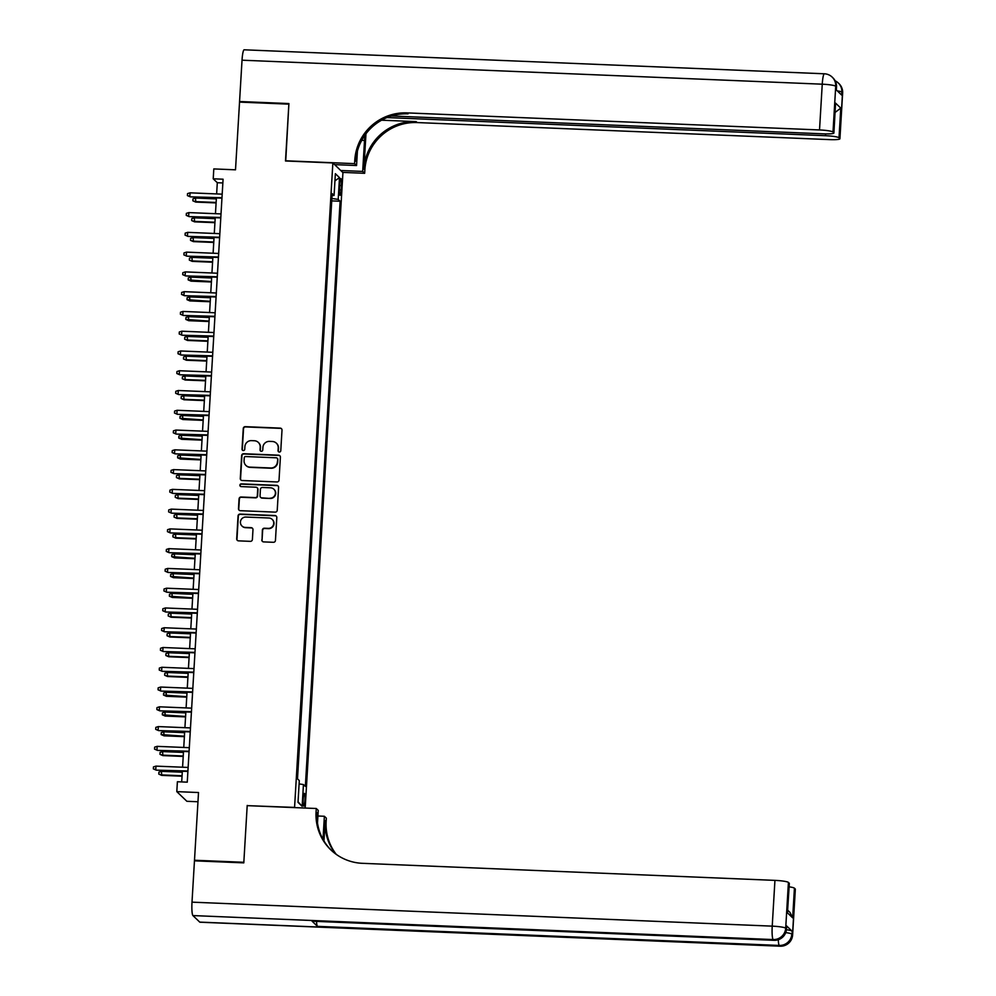 <?xml version="1.0" encoding="UTF-8"?>
<svg xmlns="http://www.w3.org/2000/svg" width="996" height="996" viewBox="0 0 996 996"><rect width="100%" height="100%" fill="white"/><g stroke="black" fill="none" stroke-linecap="round" stroke-linejoin="round"><path stroke-width="1.49" d="M279.341 452.047A1.37 1.345 -46.2 0 0 280.772 450.74L282.005 430.123A1.955 1.93 -46.2 0 0 280.175 428.106L245.302 426.662A1.955 1.93 -46.2 0 0 243.261 428.529L242.028 449.146A1.37 1.345 -46.2 0 0 243.31 450.553A1.37 1.345 -46.2 0 0 244.742 449.258L244.904 446.582A6.275 6.15 -46.2 0 1 251.465 440.63L254.378 440.755A6.275 6.15 -46.2 0 1 260.205 447.216L260.043 449.881A1.37 1.345 -46.2 0 0 261.326 451.3A1.37 1.345 -46.2 0 0 262.757 449.993L262.919 447.329A6.275 6.15 -46.2 0 1 269.48 441.377L272.394 441.502A6.275 6.15 -46.2 0 1 278.22 447.963L278.058 450.628A1.37 1.345 -46.2 0 0 279.341 452.047M304.913 800.597A6.387 0.909 92.4 0 0 304.303 793.376A6.387 0.909 92.4 0 0 303.17 798.929A6.387 0.909 92.4 0 0 303.78 806.138A6.387 0.909 92.4 0 0 304.913 800.597M261.786 539.869A1.955 1.93 -46.2 0 0 263.616 541.899L273.39 542.297A1.955 1.93 -46.2 0 0 275.444 540.442L276.801 517.547A1.955 1.93 -46.2 0 0 274.983 515.517L240.111 514.085A1.955 1.93 -46.2 0 0 238.056 515.94L236.699 538.836A1.955 1.93 -46.2 0 0 238.53 540.853L250.345 541.351A1.955 1.93 -46.2 0 0 252.399 539.483L252.972 529.685A1.955 1.93 -46.2 0 0 251.154 527.668L245.29 527.419A5.241 5.142 -46.2 0 1 240.858 520.223A5.241 5.142 -46.2 0 1 245.912 517.049L268.87 517.995A5.241 5.142 -46.2 0 1 273.302 525.191A5.241 5.142 -46.2 0 1 268.248 528.378L264.426 528.216A1.955 1.93 -46.2 0 0 262.371 530.071L262.06 540.131A1.955 1.93 -46.2 0 0 262.508 541.488M247.419 805.652L294.567 807.407L332.863 162.946L285.491 160.979L288.865 104.144L239.538 102.102L235.504 169.818L213.804 168.922L213.219 178.807L223.079 179.205L187.26 782.159L177.388 781.748L176.802 791.633L186.887 801.294L197.967 801.755M247.207 805.44L243.833 862.287L194.494 860.245L198.515 792.53L176.802 791.633M276.975 481.952A1.955 1.93 -46.2 0 0 279.029 480.097L280.386 457.189A1.955 1.93 -46.2 0 0 278.569 455.172L243.696 453.728A1.955 1.93 -46.2 0 0 241.642 455.595L240.285 478.491A1.955 1.93 -46.2 0 0 242.115 480.508L276.975 481.952M278.594 487.368L277.237 510.263A1.955 1.93 -46.2 0 1 275.182 512.131L240.322 510.687A1.955 1.93 -46.2 0 1 238.492 508.657L239.077 498.859A1.955 1.93 -46.2 0 1 241.132 497.004L255.275 497.589A1.955 1.93 -46.2 0 0 257.329 495.734L257.715 489.223A1.955 1.93 -46.2 0 0 255.885 487.206L241.169 486.596A1.37 1.345 -46.2 0 1 239.999 484.716A1.37 1.345 -46.2 0 1 241.331 483.882L276.776 485.351A1.955 1.93 -46.2 0 1 278.594 487.368M195.141 860.868L194.494 860.245M339.736 183.949L339.474 188.294A6.188 0.884 92.4 0 0 340.059 195.291A6.188 0.884 92.4 0 0 341.167 189.912L341.416 185.567A6.188 0.884 92.4 0 0 340.831 178.57A6.188 0.884 92.4 0 0 339.736 183.949M305.187 808.042L342.935 172.607L332.863 162.946M299.111 783.902L303.444 784.562L305.349 786.392L340.122 201.242L338.204 199.412L331.867 198.441M303.444 784.562L302.149 806.312L298.016 802.34L299.298 780.603L297.393 778.772L332.166 193.61L334.071 195.44L335.366 173.69L339.499 177.661L338.204 199.412M297.493 778.86L331.73 200.806M213.219 178.807L217.302 182.716L216.63 193.921M216.393 197.93L215.46 213.692M215.223 217.701L214.289 233.462M214.053 237.471L213.107 253.233M212.87 257.229L211.936 273.004M211.7 277L210.766 292.762M210.53 296.771L209.583 312.532M209.347 316.541L208.413 332.303M208.176 336.312L207.243 352.074M207.006 356.082L206.06 371.844M205.823 375.853L204.89 391.615M204.653 395.611L203.719 411.373M203.483 415.382L202.537 431.144M202.3 435.152L201.366 450.914M201.13 454.923L200.196 470.685M199.959 474.694L199.013 490.455M198.777 494.464L197.843 510.226M197.606 514.235L196.673 529.997M196.436 533.993L195.49 549.755M195.253 553.764L194.32 569.525M194.083 573.534L193.149 589.296M192.913 593.305L191.967 609.066M191.73 613.075L190.796 628.837M190.56 632.846L189.626 648.608M189.389 652.617L188.443 668.378M188.207 672.375L187.273 688.136M187.036 692.145L186.103 707.907M185.866 711.916L184.92 727.678M184.683 731.687L183.75 747.448M183.513 751.457L182.579 767.219M182.343 771.228L181.695 781.935M222.855 182.953L217.302 182.716M331.83 200.893L340.122 201.242M332.042 195.652L334.071 195.44M334.942 180.824L339.499 177.661M302.149 806.312L298.041 801.83M278.619 451.798A1.37 1.345 -46.2 0 1 278.332 450.889L278.494 448.225A6.275 6.15 -46.2 0 0 276.49 443.307M258.474 442.573A6.275 6.15 -46.2 0 1 260.479 447.478L260.317 450.142A1.37 1.345 -46.2 0 0 260.603 451.051M281.544 428.766A1.955 1.93 -46.2 0 0 280.449 428.367L245.576 426.923A1.955 1.93 -46.2 0 0 243.534 428.778L242.302 449.395A1.37 1.345 -46.2 0 0 242.588 450.304M279.938 455.832A1.955 1.93 -46.2 0 0 278.843 455.433L243.97 453.989A1.955 1.93 -46.2 0 0 241.916 455.857L240.559 478.752A1.955 1.93 -46.2 0 0 241.007 480.109M277.548 459.218A1.37 1.345 -46.2 0 0 276.278 457.799L245.676 456.542A1.37 1.345 -46.2 0 0 244.232 457.836L244.07 460.65A6.275 6.15 -46.2 0 0 249.896 467.124L270.812 467.983A6.275 6.15 -46.2 0 0 277.386 462.032L277.822 459.48A1.37 1.345 -46.2 0 0 277.274 458.309M246.062 465.568A6.275 6.15 -46.2 0 0 250.17 467.373L249.896 467.124M277.822 459.48L277.66 462.293A6.275 6.15 -46.2 0 1 271.086 468.245L250.17 467.373M257.254 487.866A1.955 1.93 -46.2 0 1 257.976 489.484L257.591 495.983A1.955 1.93 -46.2 0 1 255.549 497.851L241.406 497.265A1.955 1.93 -46.2 0 0 239.351 499.12L238.766 508.919A1.955 1.93 -46.2 0 0 239.214 510.276M278.145 486.011A1.955 1.93 -46.2 0 0 277.05 485.612L241.605 484.143A1.37 1.345 -46.2 0 0 240.447 486.347M269.941 498.199A5.241 5.142 -46.2 0 0 273.875 489.223A5.241 5.142 -46.2 0 0 270.563 487.816L262.471 487.48A1.955 1.93 -46.2 0 0 260.417 489.335L260.031 495.846A1.955 1.93 -46.2 0 0 261.861 497.863L270.215 498.461A5.241 5.142 -46.2 0 0 274.012 489.36M260.765 497.452A1.955 1.93 -46.2 0 0 262.135 498.125L261.861 497.863M270.215 498.461L262.135 498.125M272.319 519.526A5.241 5.142 -46.2 0 1 268.522 528.639L264.699 528.478A1.955 1.93 -46.2 0 0 262.645 530.333L262.06 540.131M242.115 526.149A5.241 5.142 -46.2 0 0 245.564 527.681L245.29 527.419M252.523 528.328A1.955 1.93 -46.2 0 0 251.428 527.93L245.564 527.681M276.353 516.189A1.955 1.93 -46.2 0 0 275.257 515.779L240.385 514.347A1.955 1.93 -46.2 0 0 238.33 516.202L236.973 539.097A1.955 1.93 -46.2 0 0 237.422 540.455M195.764 202.076L192.863 200.806L192.987 198.839L195.49 198.042L195.764 202.076L216.095 202.91M192.863 200.806L195.278 201.603L216.132 202.462M195.49 198.042L216.344 198.901M221.984 197.706L190.311 196.847L187.41 195.59L189.825 196.386L190.037 192.826L222.195 194.158M190.311 196.847L221.959 198.154M187.41 195.59L187.534 193.61L190.037 192.826M240.21 102.14L239.563 101.517L242.028 60.196L822.248 84.187A11.977 1.706 92.4 0 1 824.377 73.791A11.977 11.977 0 0 1 832.17 77.103A11.977 11.753 133.8 0 1 835.719 86.241L833.005 132.007A11.977 1.482 -176.6 0 0 819.521 129.953L822.248 84.187A11.977 1.482 3.4 0 1 835.719 86.241L836.229 89.864L841.67 95.081L841.857 92.118L842.529 92.777A11.977 1.482 3.4 0 1 842.641 92.989L839.927 138.755A11.977 1.482 -176.6 0 0 839.815 138.531L842.529 92.777A11.977 11.753 -46.2 0 0 838.981 83.639A11.977 11.977 0 0 1 842.641 92.989M239.563 101.517L288.902 103.559L285.728 160.991M340.744 170.503L362.681 171.412L364.524 140.473A22.447 3.212 92.4 0 0 364.735 135.444M362.681 171.412L364.661 173.304L364.86 169.943A49.887 48.991 133.8 0 1 417.137 122.558L829.606 139.614A11.977 1.482 -176.6 0 0 839.927 138.755M365.968 133.75L363.876 168.996A49.887 48.991 133.8 0 1 416.154 121.624L381.58 120.192M285.503 160.779L354.576 163.643L354.775 160.281A49.887 48.991 133.8 0 1 407.053 112.897L819.521 129.953M354.576 163.643L356.556 165.535L357.415 151.131M391.416 115.984L823.605 133.85A11.977 1.482 -176.6 0 0 833.913 133.003L835.569 103.123L840.773 108.116L839.006 137.772L839.815 138.531M839.006 137.772A11.977 1.482 -176.6 0 0 825.535 135.705L825.634 133.912M386.983 117.578L825.535 135.705M242.028 60.196A11.977 1.706 -87.6 0 1 244.157 49.8L824.377 73.791M334.619 164.626L356.556 165.535M342.724 172.395L364.661 173.304M833.913 133.003A11.977 1.482 -176.6 0 0 833.801 132.779L835.569 103.123M833.005 132.007L833.801 132.779M354.775 160.281L355.759 161.215A49.887 48.991 133.8 0 1 408.036 113.843L407.053 112.897M840.773 108.116L835.146 112.399M786.442 929.716A11.977 1.482 3.4 0 1 792.007 931.111L786.554 925.882A11.977 1.482 3.4 0 1 786.666 926.106L786.491 929.069A11.977 1.482 -176.6 0 0 786.379 928.845L786.554 925.882M243.796 862.872L247.195 805.64L316.267 808.503L316.068 811.865A49.887 48.991 -46.2 0 0 330.884 849.924A49.887 48.991 -46.2 0 0 362.469 863.32L774.938 880.377A11.977 1.482 3.4 0 1 788.421 882.431L785.695 928.197L786.379 928.845A11.977 11.753 -46.2 0 1 773.83 940.224L773.157 939.564L192.925 915.573A11.977 1.706 -87.6 0 1 192.004 902.152L194.457 860.83L243.796 862.872M316.267 808.503L318.247 810.395L317.5 822.982M323.961 840.973L325.169 820.58A49.887 48.991 -46.2 0 0 335.727 853.983M323.003 839.329L324.372 816.272L326.352 818.164L326.153 821.526A49.887 48.991 -46.2 0 0 336.275 854.381M787.736 910.257L789.965 912.398L792.667 917.839L787.463 912.859L789.218 883.203L788.421 882.431M789.218 883.203A11.977 1.482 3.4 0 1 789.33 883.427L787.463 912.859M199.748 922.109L779.968 946.1A11.977 1.706 92.4 0 0 780.179 946.2L199.947 922.209A11.977 1.706 -87.6 0 1 199.748 922.109L192.925 915.573M312.022 921.126L773.83 940.224A11.977 1.706 92.4 0 0 774.041 940.324L312.234 921.225A11.977 1.706 -87.6 0 1 312.022 921.126L317.475 926.355A11.977 1.706 -87.6 0 1 316.504 921.412M317.911 815.998L324.372 816.272M789.131 886.838A11.977 1.482 3.4 0 1 794.422 888.195L792.667 917.839M792.007 931.111L792.505 934.721L795.231 888.955L794.422 888.195M795.231 888.955A11.977 1.482 3.4 0 1 795.343 889.179L792.617 934.945A11.977 1.482 -176.6 0 0 792.505 934.721A11.977 11.753 -46.2 0 1 779.968 946.1L779.283 945.441L317.475 926.355M316.068 811.865L317.052 812.798A49.887 48.991 -46.2 0 0 331.382 850.385M194.594 221.847L191.693 220.577L191.805 218.597L194.307 217.813L194.594 221.847L214.924 222.681M191.693 220.577L194.096 221.373L214.949 222.233M194.307 217.813L215.161 218.672M193.411 241.617L190.51 240.347L190.634 238.368L193.137 237.583L193.411 241.617L213.754 242.451M190.51 240.347L192.925 241.144L213.779 242.003M193.137 237.583L213.991 238.442M192.24 261.375L189.34 260.118L189.464 258.138L191.967 257.354L192.24 261.375L212.571 262.222M189.34 260.118L191.755 260.915L212.609 261.774M191.967 257.354L212.82 258.213M191.07 281.146L188.169 279.888L188.281 277.909L190.784 277.125L191.07 281.146L211.401 281.993M188.169 279.888L211.426 281.544M190.784 277.125L211.638 277.984M220.813 217.477L189.14 216.618L186.24 215.36L188.655 216.144L188.867 212.596L221.025 213.916M189.14 216.618L220.776 217.925M186.24 215.36L186.364 213.381L188.867 212.596M219.63 237.247L187.97 236.388L185.069 235.131L187.472 235.915L187.684 232.354L219.842 233.686M187.97 236.388L219.606 237.695M185.069 235.131L185.181 233.151L187.684 232.354M218.46 257.018L186.787 256.159L183.887 254.889L186.302 255.686L186.513 252.125L218.672 253.457M186.787 256.159L218.435 257.466M183.887 254.889L184.011 252.922L186.513 252.125M217.29 276.788L185.617 275.929L182.716 274.659L185.131 275.456L185.343 271.896L217.501 273.228M185.617 275.929L217.253 277.237M182.716 274.659L182.841 272.692L185.343 271.896M189.887 300.916L186.987 299.659L187.111 297.68L189.614 296.895L189.887 300.916L210.231 301.763M186.987 299.659L210.256 301.315M189.614 296.895L210.467 297.754M216.107 296.559L184.447 295.7L181.546 294.43L183.949 295.227L184.16 291.666L216.319 292.998M184.447 295.7L216.082 297.007M181.546 294.43L181.658 292.451L184.16 291.666M188.717 320.687L185.816 319.43L185.941 317.45L188.443 316.653L188.717 320.687L209.048 321.521M185.816 319.43L209.085 321.073M188.443 316.653L209.297 317.525M214.937 316.317L183.264 315.458L180.363 314.201L182.778 314.997L182.99 311.437L215.148 312.769M183.264 315.458L214.912 316.778M180.363 314.201L180.488 312.221L182.99 311.437M187.547 340.458L184.646 339.188L184.758 337.221L187.26 336.424L187.547 340.458L207.878 341.292M184.646 339.188L187.049 339.985L207.903 340.844M187.26 336.424L208.114 337.283M213.767 336.088L182.094 335.229L179.193 333.971L181.608 334.768L181.82 331.207L213.978 332.54M182.094 335.229L213.729 336.536M179.193 333.971L179.317 331.992L181.82 331.207M186.364 360.228L183.463 358.958L183.588 356.979L186.09 356.195L186.364 360.228L206.707 361.062M183.463 358.958L185.879 359.755L206.732 360.614M186.09 356.195L206.944 357.054M212.584 355.858L180.923 354.999L178.023 353.742L180.425 354.526L180.637 350.978L212.795 352.298M180.923 354.999L212.559 356.307M178.023 353.742L178.135 351.762L180.637 350.978M185.194 379.999L182.293 378.729L182.417 376.749L184.92 375.965L185.194 379.999L205.525 380.833M182.293 378.729L184.708 379.526L205.562 380.385M184.92 375.965L205.774 376.824M211.413 375.629L179.741 374.77L176.84 373.512L179.255 374.297L179.467 370.736L211.625 372.068M179.741 374.77L211.389 376.077M176.84 373.512L176.964 371.533L179.467 370.736M184.023 399.757L181.123 398.5L181.235 396.52L183.737 395.736L184.023 399.757L204.354 400.604M181.123 398.5L183.525 399.296L204.379 400.155M183.737 395.736L204.591 396.595M210.243 395.4L178.57 394.541L175.669 393.271L178.085 394.067L178.296 390.507L210.455 391.839M178.57 394.541L210.206 395.848M175.669 393.271L175.794 391.304L178.296 390.507M182.841 419.528L179.94 418.27L180.064 416.291L182.567 415.506L182.841 419.528L203.184 420.374M179.94 418.27L203.209 419.926M182.567 415.506L203.421 416.365M209.06 415.17L177.4 414.311L174.499 413.041L176.902 413.838L177.114 410.277L209.272 411.609M177.4 414.311L209.036 415.618M174.499 413.041L174.611 411.074L177.114 410.277M181.67 439.298L178.77 438.041L178.894 436.061L181.397 435.277L181.67 439.298L202.001 440.145M178.77 438.041L202.039 439.697M181.397 435.277L202.25 436.136M207.89 434.941L176.217 434.082L173.316 432.812L175.732 433.609L175.943 430.048L208.102 431.38M176.217 434.082L207.865 435.389M173.316 432.812L173.441 430.832L175.943 430.048M180.5 459.069L177.599 457.811L177.711 455.832L180.214 455.035L180.5 459.069L200.831 459.903M177.599 457.811L200.856 459.455M180.214 455.035L201.068 455.907M206.72 454.699L175.047 453.84L172.146 452.582L174.561 453.379L174.773 449.819L206.931 451.151M175.047 453.84L206.682 455.16M172.146 452.582L172.271 450.603L174.773 449.819M179.317 478.839L176.417 477.57L176.541 475.602L179.043 474.806L179.317 478.839L199.661 479.674M176.417 477.57L178.832 478.366L199.686 479.225M179.043 474.806L199.897 475.665M205.537 474.47L173.877 473.61L170.976 472.353L173.379 473.15L173.59 469.589L205.749 470.921M173.877 473.61L205.512 474.918M170.976 472.353L171.088 470.373L173.59 469.589M178.147 498.61L175.246 497.34L175.371 495.361L177.873 494.576L178.147 498.61L198.478 499.444M175.246 497.34L177.661 498.137L198.515 498.996M177.873 494.576L198.727 495.435M204.367 494.24L172.694 493.381L169.793 492.124L172.208 492.908L172.42 489.36L204.578 490.679M172.694 493.381L204.342 494.688M169.793 492.124L169.918 490.144L172.42 489.36M176.977 518.381L174.076 517.111L174.188 515.131L176.69 514.347L176.977 518.381L197.308 519.215M174.076 517.111L176.479 517.908L197.333 518.767M176.69 514.347L197.544 515.206M203.196 514.011L171.524 513.152L168.623 511.894L171.038 512.679L171.25 509.118L203.396 510.45M171.524 513.152L203.159 514.459M168.623 511.894L168.747 509.915L171.25 509.118M175.794 538.139L172.893 536.881L173.018 534.902L175.52 534.117L175.794 538.139L196.137 538.985M172.893 536.881L175.308 537.678L196.162 538.537M175.52 534.117L196.374 534.976M202.014 533.781L170.353 532.922L167.453 531.652L169.855 532.449L170.067 528.888L202.225 530.221M170.353 532.922L201.989 534.23M167.453 531.652L167.565 529.685L170.067 528.888M174.624 557.909L171.723 556.652L171.847 554.672L174.35 553.888L174.624 557.909L194.955 558.756M171.723 556.652L194.992 558.308M174.35 553.888L195.204 554.747M200.843 553.552L169.171 552.693L166.27 551.423L168.685 552.22L168.897 548.659L201.055 549.991M169.171 552.693L200.819 554M166.27 551.423L166.394 549.456L168.897 548.659M173.453 577.68L170.553 576.423L170.665 574.443L173.167 573.659L173.453 577.68L193.784 578.527M170.553 576.423L193.809 578.078M173.167 573.659L194.021 574.518M199.673 573.323L168 572.463L165.099 571.194L167.515 571.99L167.726 568.43L199.872 569.762M168 572.463L199.636 573.771M165.099 571.194L165.224 569.214L167.726 568.43M172.271 597.451L169.37 596.193L169.494 594.214L171.997 593.417L172.271 597.451L192.614 598.285M169.37 596.193L192.639 597.837M171.997 593.417L192.851 594.288M198.49 593.081L166.83 592.222L163.929 590.964L166.332 591.761L166.544 588.2L198.702 589.532M166.83 592.222L198.465 593.541M163.929 590.964L164.041 588.985L166.544 588.2M171.1 617.221L168.2 615.951L168.324 613.984L170.826 613.187L171.1 617.221L191.431 618.055M168.2 615.951L170.615 616.748L191.469 617.607M170.826 613.187L191.68 614.046M197.32 612.851L165.647 611.992L162.746 610.735L165.162 611.532L165.373 607.971L197.532 609.303M165.647 611.992L197.295 613.299M162.746 610.735L162.871 608.755L165.373 607.971M169.93 636.992L167.029 635.722L167.141 633.742L169.644 632.958L169.93 636.992L190.261 637.826M167.029 635.722L169.432 636.519L190.286 637.378M169.644 632.958L190.497 633.817M196.15 632.622L164.477 631.763L161.576 630.505L163.991 631.29L164.203 627.741L196.349 629.061M164.477 631.763L196.112 633.07M161.576 630.505L161.701 628.526L164.203 627.741M168.747 656.75L165.846 655.493L165.971 653.513L168.473 652.729L168.747 656.75L189.091 657.597M165.846 655.493L168.262 656.289L189.116 657.148M168.473 652.729L189.327 653.588M194.967 652.392L163.307 651.533L160.406 650.276L162.809 651.06L163.02 647.5L195.179 648.832M163.307 651.533L194.942 652.841M160.406 650.276L160.518 648.296L163.02 647.5M167.577 676.521L164.676 675.263L164.801 673.284L167.303 672.499L167.577 676.521L187.908 677.367M164.676 675.263L167.091 676.06L187.945 676.919M167.303 672.499L188.157 673.358M193.797 672.163L162.124 671.304L159.223 670.034L161.638 670.831L161.85 667.27L194.008 668.602M162.124 671.304L193.772 672.611M159.223 670.034L159.348 668.067L161.85 667.27M166.407 696.291L163.506 695.034L163.618 693.054L166.12 692.27L166.407 696.291L186.738 697.138M163.506 695.034L186.762 696.69M166.12 692.27L186.974 693.129M165.224 716.062L162.323 714.804L162.448 712.825L164.95 712.028L165.224 716.062L185.567 716.908M162.323 714.804L185.592 716.46M164.95 712.028L185.804 712.899M164.054 735.832L161.153 734.575L161.277 732.595L163.78 731.799L164.054 735.832L184.385 736.667M161.153 734.575L184.422 736.218M163.78 731.799L184.634 732.67M192.614 691.934L160.954 691.075L158.053 689.805L160.468 690.602L160.68 687.041L192.826 688.373M160.954 691.075L192.589 692.382M158.053 689.805L158.177 687.838L160.68 687.041M191.444 711.704L159.783 710.845L156.882 709.575L159.285 710.372L159.497 706.811L191.655 708.144M159.783 710.845L191.419 712.152M156.882 709.575L156.995 707.596L159.497 706.811M190.273 731.462L158.601 730.603L155.7 729.346L158.115 730.143L158.327 726.582L190.485 727.914M158.601 730.603L190.248 731.923M155.7 729.346L155.824 727.366L158.327 726.582M162.883 755.603L159.983 754.333L160.095 752.366L162.597 751.569L162.883 755.603L183.214 756.437M159.983 754.333L162.385 755.13L183.239 755.989M162.597 751.569L183.451 752.428M189.091 751.233L157.43 750.374L154.529 749.117L156.945 749.913L157.156 746.353L189.302 747.685M157.43 750.374L189.066 751.681M154.529 749.117L154.654 747.137L157.156 746.353M161.701 775.374L158.8 774.104L158.924 772.124L161.427 771.34L161.701 775.374L182.044 776.208M158.8 774.104L161.215 774.9L182.069 775.76M161.427 771.34L182.28 772.199M187.92 771.004L156.26 770.145L153.359 768.887L155.762 769.671L155.974 766.123L188.132 767.443M156.26 770.145L187.895 771.452M153.359 768.887L153.471 766.908L155.974 766.123M339.636 185.493L341.416 185.567M339.412 189.838L341.167 189.912M363.876 168.996L364.86 169.943M416.154 121.624L417.137 122.558M837.287 90.873A11.977 1.482 3.4 0 1 841.857 92.118A11.977 11.753 133.8 0 0 838.296 82.979A11.977 11.977 0 0 0 835.146 80.813M836.516 87.113A11.977 11.977 0 0 0 832.843 77.763A11.977 11.753 -46.2 0 1 836.403 86.901A11.977 1.482 3.4 0 1 836.516 87.113L836.341 89.976M361.71 140.349L364.524 140.473M325.169 820.58L326.153 821.526M192.004 902.152L772.224 926.143L774.938 880.377M772.224 926.143A11.977 1.706 92.4 0 0 773.157 939.564A11.977 11.753 133.8 0 0 785.695 928.197A11.977 1.482 -176.6 0 0 772.224 926.143M778.274 939.738A11.977 1.706 92.4 0 0 779.283 945.441A11.977 11.753 133.8 0 0 791.832 934.074A11.977 1.482 -176.6 0 0 785.732 932.617M838.296 82.979L838.981 83.639M832.17 77.103L832.843 77.763M774.041 940.324A11.977 11.977 0 0 0 786.491 929.069M780.179 946.2A11.977 11.977 0 0 0 792.617 934.945"/></g></svg>
